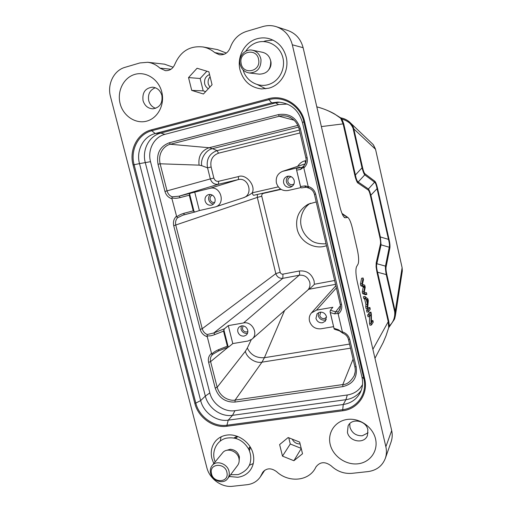 <?xml version="1.0" encoding="UTF-8"?>
<svg xmlns="http://www.w3.org/2000/svg" width="512" height="512" viewBox="0 0 512 512"><rect width="100%" height="100%" fill="white"/><g stroke="black" fill="none" stroke-linecap="round" stroke-linejoin="round"><path stroke-width="0.77" d="M363.078 277.978L361.594 278.246L360.442 283.994L360.845 285.747L363.258 286.758L362.291 292.013L362.675 293.664L365.389 294.694L366.867 294.432L366.477 292.73L364.243 292.198L365.216 287.264L364.749 285.222L362.406 284.23L363.475 279.712L363.078 277.978L361.946 283.718L360.442 283.994M361.946 283.718L362.349 285.472L360.845 285.747M362.349 285.472L364.742 286.49L363.258 286.758M364.742 286.49L363.795 291.744L362.291 292.013M363.795 291.744L364.173 293.395L362.675 293.664M364.173 293.395L366.867 294.432M367.891 299.981L367.514 303.475L366.509 299.123L367.891 299.981L366.752 300.179M364.877 296.448L363.379 296.71L363.795 298.528L364.704 299.168L365.939 304.544L365.722 306.848L366.17 308.787L367.667 308.525L368.301 300.659L367.885 298.842L364.877 296.448L365.299 298.259L363.795 298.528M365.299 298.259L366.195 298.906L364.704 299.168M366.195 298.906L367.437 304.282L365.939 304.544M367.437 304.282L367.219 306.586L365.722 306.848M367.219 306.586L367.667 308.525M369.882 307.501L368.397 307.757L366.547 310.438L366.944 312.141L368.442 311.885L370.266 309.184L369.882 307.501L368.045 310.182L366.547 310.438M368.045 310.182L368.442 311.885M372.877 320.518L371.475 322.746L371.341 313.856L370.944 312.134L369.466 312.384L367.629 315.123L368.006 316.755L369.504 316.499L370.931 314.33L371.059 323.251L369.562 323.501L369.965 325.242L371.462 324.992L373.248 322.125L372.877 320.518L371.45 320.762M370.944 312.134L369.126 314.867L367.629 315.123M369.126 314.867L369.504 316.499M369.472 316.506L369.562 323.501M371.059 323.251L371.462 324.992M326.029 243.789C319.008 244.058 313.85 242.797 310.554 240.013C305.715 236.384 302.637 231.878 301.325 226.49C298.989 218.138 303.174 207.514 310.4 203.238M316.218 201.958L308.307 204.147C298.925 209.696 295.2 217.971 297.126 228.973C299.853 241.779 314.509 250.202 326.477 245.69M268.896 69.613C270.656 67.328 271.334 64.723 270.944 61.798L270.368 59.674M249.28 72.986L259.405 74.157C267.072 73.837 270.848 69.536 270.733 61.267C269.747 56.461 267.027 53.472 262.579 52.307L252.518 50.234C257.133 51.45 259.962 54.56 260.992 59.558C261.133 68.166 257.229 72.646 249.28 72.986C244.237 72.07 241.126 68.928 239.955 63.565C238.483 56.013 245.472 48.525 252.518 50.234M241.088 63.142C242.579 75.315 260.973 71.923 258.662 59.795C257.126 47.488 238.675 51.117 241.088 63.142M326.547 317.248L324.333 318.637C322.035 318.752 320.506 317.722 319.744 315.539L320.736 312.109M247.859 331.533L246.784 331.942C244.621 332.045 243.162 331.04 242.413 328.928L243.072 325.856M318.534 312.64L318.272 315.795C319.322 318.842 321.459 320.282 324.691 320.128L326.291 319.533M241.312 325.901L241.024 329.171C242.067 332.115 244.102 333.523 247.142 333.389L247.507 333.306M319.917 312.186L317.088 313.722L315.942 318.387C317.018 321.53 319.181 322.989 322.432 322.778L325.408 321.094L326.432 316.576C325.35 313.421 323.174 311.955 319.917 312.186M241.491 325.869L239.366 326.842C237.933 328.141 237.427 329.805 237.856 331.834C238.925 334.874 240.992 336.301 244.045 336.102L246.291 335.034C247.648 333.747 248.115 332.115 247.699 330.138C246.624 327.085 244.55 325.658 241.491 325.869M355.187 371.866L354.285 375.52C350.816 381.562 346.989 384.576 342.81 384.557L235.11 400.077L261.984 362.163L264.41 357.69C256.403 358.202 250.707 354.982 247.322 348.026L245.35 351.296C246.771 357.818 255.622 363.61 261.984 362.163L350.509 348.173M297.85 125.402L209.088 147.738L212.518 148.659L298.541 127.072M333.6 326.669L320.909 328.8C315.194 329.165 311.386 326.586 309.491 321.062C308.832 317.965 309.485 315.251 311.43 312.934L316.467 310.144L332.883 307.264L330.4 310.259L330.067 311.475L334.125 328.883L334.573 329.267M232.794 343.578L228.282 325.626L243.552 322.944C252.083 320.992 258.803 333.869 252.019 339.149L248.058 341.018L232.794 343.578L228.819 346.88L227.347 346.189L218.784 349.574C215.802 350.854 213.44 352.352 211.686 354.074L212.384 354.714L213.222 354.01M228.134 346.746L223.904 329.958L224.48 328.742L228.282 325.626M211.686 354.074L207.078 335.962C210.477 335.859 210.854 336.006 214.97 334.534L213.754 332.992L207.245 334.528C204.755 333.523 203.072 331.584 202.214 328.717L175.782 225.158C175.155 222.278 175.731 219.821 177.517 217.786L182.957 215.142M223.904 329.958L223.546 331.117L227.347 346.189M213.184 354.042L218.49 350.97L218.784 349.574M253.76 195.277L280.71 189.146L253.715 195.29C253.178 195.238 252.672 194.426 252.224 192.832C256.09 185.536 245.664 173.331 238.278 176.634C238.63 178.304 238.554 179.309 238.042 179.648L218.394 184.269L218.688 181.267C216.48 181.658 214.874 180.589 213.856 178.074L210.323 178.931C211.77 182.931 214.464 184.71 218.394 184.269L179.053 196.192L172.166 196.794C169.651 195.866 167.949 193.914 167.053 190.938L160.128 163.789C157.421 151.354 166.17 144.909 170.355 144.269L279.258 116.256C281.421 115.558 284.173 115.61 287.52 116.403L288.115 116.595C290.637 117.382 293.05 119.027 295.341 121.523M343.11 333.21L342.765 333.171M342.675 333.12L342.458 332.518L338.336 329.702L339.469 330.842M340.384 307.526L338.925 310.931L338.086 311.846L335.699 311.834L334.605 313.862L330.368 312.576M340.294 304.397L341.549 304.512C342.304 308.454 341.184 311.635 338.182 314.067L342.368 331.866C346.221 333.126 348.685 335.68 349.754 339.533L356.154 366.835C357.542 377.478 353.12 384.064 342.874 386.605L235.008 402.061L235.11 400.077C231.226 401.088 220.531 398.746 217.165 387.29L210.605 361.626L228.307 347.072M235.008 402.061C225.222 402.432 218.618 397.754 215.194 388.032L208.634 362.349L210.611 361.619C210.003 358.861 210.598 356.557 212.384 354.714M213.856 178.074L211.117 167.014L207.565 167.853C205.875 158.746 210.246 153.005 217.088 150.63L212.518 148.659C205.978 149.824 200.256 158.906 201.747 165.69L207.565 167.853L210.317 178.931L164.966 191.443L158.022 164.262C156.237 153.498 160.019 146.33 169.376 142.752L170.381 144.269L209.088 147.738C201.376 150.598 198.042 156.397 199.091 165.139L201.747 165.69M293.978 183.955L292.544 184.666C290.227 184.902 288.685 183.898 287.904 181.638C287.578 179.462 288.397 177.914 290.349 177.005L291.437 176.813M338.086 311.846L337.952 313.363L334.605 313.862M252.019 339.155L308.666 289.318C309.67 288.902 313.92 285.03 314.394 284.256L314.061 280.877C311.578 273.638 306.65 270.342 299.277 270.989L282.97 274.131L282.829 278.342L213.754 332.992L224.48 328.742M207.078 335.962L207.245 334.528M281.056 189.37L263.45 193.37C262.118 193.818 261.555 194.778 261.773 196.237L257.318 197.408L275.821 273.638L280.173 272.256C280.64 273.632 281.574 274.259 282.97 274.131M214.701 202.419L214.56 202.458C212.384 202.675 210.906 201.69 210.131 199.514C209.792 197.446 210.515 195.968 212.288 195.085M207.104 336.672C203.59 335.469 201.293 333.043 200.211 329.395L202.214 328.717L275.821 273.638C277.056 277.005 279.392 278.573 282.829 278.342L299.2 275.226C304.467 274.765 307.987 277.126 309.766 282.291C310.374 285.158 309.792 287.674 308.032 289.843M182.906 215.162L183.827 214.893L184.205 213.216C181.075 214.138 178.579 215.354 176.736 216.864L171.962 198.746C168.416 197.67 166.086 195.238 164.966 191.443M171.962 198.746L171.942 198.042C175.494 198.368 176.141 198.502 180.243 197.574L189.267 195.206L193.222 210.874L184.205 213.216M172.166 196.794L171.942 198.042M169.376 142.752L278.426 114.611C289.331 113.005 296.634 117.69 300.346 128.672L299.168 129.018M300.346 128.672L307.136 157.651C307.93 161.766 306.822 165.19 303.821 167.91L303.782 165.907M338.182 314.067L337.952 313.363M342.368 331.866L342.458 332.518M208.627 362.336C207.834 358.669 208.755 355.725 211.386 353.491M288.64 176.109C286.739 177.574 285.997 179.526 286.419 181.984C287.354 184.826 289.28 186.272 292.205 186.317M302.176 167.347L302.566 167.162M303.59 167.213L300.576 169.472L301.715 167.462L296.877 168.275L296.461 169.427L300.774 187.45L301.446 187.91L306.17 187.251M195.014 211.968L194.061 211.59L189.664 194.138L190.342 193.248L179.053 196.192L180.243 197.574M210.387 194.458C208.87 195.866 208.32 197.658 208.742 199.834C209.523 202.272 211.123 203.674 213.53 204.038M189.664 194.138L189.267 195.206M176.422 216.243C173.83 218.752 172.928 221.907 173.722 225.709L257.318 197.408L257.376 194.458M314.483 194.33L315.686 194.157C314.541 190.202 312.032 187.635 308.179 186.464L303.821 167.91M287.366 104.077L278.586 104.55L275.59 102.861L160.826 133.062C149.056 135.898 141.786 150.022 145.299 162.662L205.338 396.083C208.166 408.006 220.998 417.158 232.518 415.334L345.92 399.693C352.422 398.694 357.517 395.603 361.21 390.419M164.928 134.342C154.016 136.998 147.302 149.946 150.528 161.683L209.824 392.915L205.338 396.083L200.659 400.589L139.501 163.61L134.112 164.73C130.061 150.234 138.317 134.01 151.795 130.739L155.206 133.542L160.826 133.062L164.928 134.342L278.586 104.55M209.824 392.915C212.474 403.974 224.262 412.365 234.963 410.682L232.518 415.334L228.23 420.16L226.931 425.216C213.754 427.251 199.078 416.736 195.814 403.085L200.659 400.589C203.539 412.691 216.557 421.99 228.23 420.16L343.264 404.499C350.899 403.29 356.525 399.405 360.147 392.838C362.605 387.936 363.213 382.675 361.958 377.043L363.872 378.682C367.61 393.331 357.338 408.07 342.714 409.69L343.264 404.499L345.92 399.693L347.296 394.989L234.963 410.682M347.296 394.989C354.125 393.888 359.2 390.426 362.515 384.595M297.658 166.304C299.75 163.232 302.234 161.402 305.114 160.819C305.472 162.541 305.459 163.558 305.069 163.866L282.509 171.366L299.885 167.245L296.877 168.275M287.603 176.243L287.155 176.371C284.333 177.594 283.162 179.789 283.648 182.957C284.755 186.208 286.95 187.642 290.221 187.251L290.925 187.034C293.587 185.754 294.682 183.584 294.208 180.531C293.088 177.267 290.886 175.834 287.603 176.243M308.179 186.464L308.282 187.181C307.053 186.202 305.779 185.805 304.467 185.978L300.595 186.534M308.282 187.181L309.011 188.166M308.71 188.07L306.253 187.245L304.467 185.978M176.736 216.864L177.517 217.786M194.061 211.59L193.222 210.874M208.736 194.541L208.429 194.624C205.715 195.75 204.614 197.875 205.126 200.992C206.227 204.134 208.314 205.523 211.386 205.171L211.866 205.03C214.47 203.866 215.52 201.76 215.021 198.72C213.907 195.565 211.814 194.17 208.736 194.541M190.342 193.248L210.029 188.32C220.73 185.318 226.112 203.987 215.418 206.906L199.366 210.566L194.682 191.917M278.291 186.874L252.224 192.832C249.99 194.707 246.931 196.39 243.046 197.882M279.776 102.157L275.59 102.861L271.629 102.861L269.011 99.654C283.699 95.373 300.518 105.978 303.878 121.869L302.438 122.49C298.605 109.792 290.4 102.982 277.837 102.067L271.629 102.861L155.206 133.542C143.277 136.422 135.923 150.765 139.501 163.61L150.528 161.683M300.89 187.603L287.981 190.522C282.227 191.206 278.374 188.685 276.416 182.97C275.558 177.427 277.587 173.562 282.509 171.366M195.053 211.955L199.366 210.566M206.707 151.84L206.387 152.134M302.438 122.49L361.958 377.043M402.112 267.68L375.501 149.12L373.427 144.877M208.371 88.698C206.528 87.654 205.299 86.035 204.685 83.846C204.019 79.392 205.626 76.294 209.491 74.547M206.88 71.2L200.147 78.502L203.194 90.854L205.658 91.616M272.992 40.102L265.421 40.909L263.61 41.53M257.35 84.576L265.779 88.787M300.115 443.942C296.531 443.981 293.907 442.381 292.243 439.149M301.197 448.365L290.278 444.006L288.742 437.754M250.304 447.123L249.421 450.758M233.965 437.952L237.222 436.301M221.088 436.832L220.218 441.126M249.331 465.312L253.267 463.533M389.44 326.765L389.306 325.888C393.331 322.221 395.13 317.536 394.701 311.834L395.232 311.52L395.386 315.648L402.278 271.251L402.042 268.141L395.232 311.52L386.79 274.31C386.061 271.002 385.83 268.531 386.099 266.906L389.856 247.987C390.163 246.054 389.875 243.11 388.992 239.155L377.574 188.512C376.627 184.41 375.699 181.978 374.79 181.21L364.992 173.811C364.179 173.082 363.379 171.034 362.598 167.674L353.805 128.909L375.315 149.088L373.344 144.781L372.166 143.59M209.824 87.142L208.314 84.077C207.731 81.293 208.326 78.867 210.106 76.794M155.667 108.32C152.16 107.098 149.843 104.544 148.723 100.672C147.686 94.291 149.888 89.984 155.315 87.744M161.862 95.379C160.32 90.419 157.21 87.686 152.538 87.168C145.261 88.077 142.099 92.563 143.046 100.634C144.698 105.805 147.981 108.531 152.896 108.819C159.814 107.642 162.803 103.162 161.862 95.379M268.614 98.714C283.795 94.291 301.152 105.229 304.634 121.651L303.878 121.869L363.872 378.682L364.666 378.739C368.512 393.888 357.914 409.082 342.803 410.752L342.714 409.69L226.931 425.216L226.957 426.24C213.338 428.326 198.221 417.491 194.835 403.392L195.814 403.085L134.112 164.73L133.082 164.966C128.902 149.99 137.402 133.267 151.328 129.869L268.614 98.714L269.011 99.654L151.795 130.739L151.328 129.869M293.888 460.723L282.483 456.122L279.616 444.57L288.166 437.53L299.661 442.099L302.522 453.747L293.888 460.723L301.242 448.531M282.483 456.122L290.278 444.006M197.075 68.25L208.883 71.808L212.058 84.749L203.43 94.003L191.718 90.394L188.538 77.574L197.075 68.25M203.194 90.854L191.718 90.394M200.147 78.502L188.538 77.574M330.182 444.41C327.309 432.582 335.155 421.018 347.373 419.424C359.507 417.754 372.813 426.874 375.539 438.925C378.381 451.014 370.093 462.49 357.914 463.814C345.811 465.222 332.947 456.198 330.182 444.41M347.43 432.294L348.109 425.92C351.648 417.734 366.144 420.474 367.866 429.741L367.405 435.61C364.192 444.301 349.19 441.741 347.43 432.294M120.128 103.642C116.883 91.2 123.558 77.677 134.771 74.406C145.901 71.059 158.65 79.245 161.773 91.949C164.998 104.685 157.907 118.157 146.714 121.139C135.597 124.198 123.264 116.051 120.128 103.642M213.792 463.558L211.949 458.707C210.33 451.878 211.565 445.971 215.648 440.992C218.541 437.722 222.304 435.75 226.931 435.078C237.907 433.414 250.426 442.291 253.082 453.734C254.509 459.821 253.626 465.229 250.432 469.939C247.366 474.138 243.123 476.576 237.715 477.267L229.274 476.499M240.032 69.984C236.653 56.992 244.55 42.144 257.005 38.765C261.05 37.632 265.056 37.587 269.018 38.63C277.888 41.376 283.61 47.514 286.195 57.03C289.555 70.355 281.158 85.152 268.742 88.205L261.619 88.934C250.605 87.629 243.411 81.312 240.032 69.984M343.699 216.717L345.28 217.766L344.691 217.67C343.021 216.48 341.402 212.755 339.853 206.477L303.123 47.699L292.326 44.8C289.926 35.757 284.589 29.722 276.314 26.701C271.936 25.299 267.488 25.242 262.963 26.528L246.451 31.411C238.611 34.029 233.21 39.443 230.253 47.648C228.109 52.858 224.486 55.219 219.392 54.752L214.771 52.602C211.174 49.626 207.232 47.744 202.938 46.963C189.882 45.549 180.531 51.296 174.88 64.205C172.954 68.672 169.786 70.829 165.389 70.662L159.904 68.128C156.275 64.787 152.186 62.842 147.642 62.291L139.878 62.944L124.986 67.347C113.824 70.432 107.072 84.288 110.49 96.614L206.874 467.757C209.581 478.88 221.619 487.654 232.499 486.291L247.174 484.698C252.813 483.968 257.178 481.382 260.275 476.96L262.79 472.211C266.598 467.923 271.194 467.731 276.582 471.648C288.627 482.982 308.659 481.286 315.43 467.987L315.955 466.957C320.026 461.677 325.107 461.325 331.213 465.882C337.19 471.456 344.09 473.939 351.904 473.344L368.077 471.59C376.563 470.381 382.31 465.984 385.306 458.406C386.579 454.682 386.765 450.797 385.869 446.746L391.686 430.586L357.274 281.811C355.725 274.413 355.488 269.363 356.57 266.662L358.016 264.198C359.046 261.568 358.81 256.704 357.312 249.613L352.365 228.115C350.906 222.144 349.37 218.566 347.75 217.389L341.984 213.427M226.342 53.069L217.766 49.702M173.158 67.245L164.678 64.237M368.096 432.813L362.285 435.77C356.064 435.917 351.949 433.062 349.939 427.206L349.779 423.616M235.29 438.246L235.552 436.915M341.536 118.074L343.706 123.75L343.104 123.878L340.461 117.702M340.563 117.773L335.45 114.586L342.157 119.258C344.486 119.782 346.707 120.845 348.813 122.445C350.528 123.347 353.203 127.795 353.216 129.037L353.805 128.909C353.536 127.238 352.454 125.28 350.56 123.034L350.438 122.899C348.448 120.73 345.6 119.149 341.888 118.15M362.598 167.674L362.022 167.84L353.216 129.037M364.992 173.811L364.762 174.854C363.968 173.926 363.053 171.584 362.022 167.84L355.398 174.995C356.173 179.034 357.107 181.363 358.202 181.984L368.403 188.986C369.139 189.818 369.984 191.968 370.944 195.456L380.346 236.947L381.062 244.832L376.832 263.712C376.294 265.498 376.544 268.333 377.574 272.211L388.781 321.363L389.306 325.888L388.698 327.501L388.243 321.683L372.89 349.318M374.79 181.21L374.586 182.208C375.52 182.784 376.346 184.941 377.062 188.685L370.413 195.642L379.821 237.171L380.346 236.947L388.486 239.386C389.44 243.014 389.69 245.626 389.254 247.226L381.062 244.832L380.454 244.07L376.186 262.925L376.832 263.712L385.459 266.125L389.248 247.232L389.856 247.987M377.574 188.512L377.056 188.685L388.486 239.386L388.992 239.155M386.099 266.912L385.459 266.138M386.79 274.31L386.246 274.586C385.574 270.822 385.312 268.006 385.459 266.125M395.386 315.648L394.726 318.509M388.659 327.757L385.99 335.891M303.123 47.699C300.838 39.123 295.763 33.395 287.891 30.515M292.326 44.8L385.869 446.746M391.136 441.747C392.358 438.17 392.544 434.451 391.686 430.586M335.45 114.586C329.05 111.034 325.35 109.184 316.806 106.848M374.963 358.291L383.085 342.726L386.067 335.667M345.28 217.766L347.75 217.389M321.37 126.586L343.104 123.878L354.81 175.174L355.398 174.995L343.706 123.75M354.81 175.174C355.341 177.997 357.184 183.104 357.971 183.034L358.189 181.978M357.971 183.034L368.186 189.984L368.403 188.986L374.573 182.202L364.762 174.854L358.202 181.984M368.186 189.984C368.928 190.579 369.67 192.467 370.413 195.642M379.827 237.171C380.518 240.333 380.73 242.63 380.454 244.07M376.186 262.925L376.077 266.848L377.018 272.493L377.562 272.211L386.246 274.586L394.701 311.834M239.168 460.589L239.424 456.902C238.016 452.23 234.957 449.69 230.246 449.261L226.784 450.298M227.674 478.618L237.606 465.395C238.944 463.558 239.418 461.408 239.034 458.963C238.029 451.155 226.829 447.059 222.566 452.87L212.115 465.6C216.499 459.616 228.077 463.91 229.133 471.981C229.536 474.509 229.05 476.723 227.674 478.618C223.405 484.947 211.539 480.704 210.464 472.531C210.029 469.856 210.579 467.546 212.115 465.6M211.405 473.235C212.806 483.36 229.12 482.963 226.989 472.774C225.555 462.541 209.19 463.104 211.405 473.235M250.074 448.934L248.858 449.485M364.435 286.387L362.95 286.656M364.614 287.168L363.13 287.443M367.379 299.776L366.688 299.898M349.549 344.083L264.41 357.69L284.557 310.573M251.232 339.75L247.322 348.026M214.97 334.534L223.546 331.117M158.022 164.262L160.134 163.789L199.091 165.139M294.074 120.205L279.258 116.256L278.432 114.611M330.4 310.259L335.699 311.834L340.448 305.677M334.099 328.358L338.336 329.702M353.075 359.123L342.81 384.557L342.874 386.605M245.35 351.296L217.158 387.29L215.194 388.032M211.117 167.014C209.984 160.109 212.448 155.501 218.509 153.197L217.088 150.63L299.366 130.093M336.378 287.91L316.467 310.144M335.546 284.358L308.666 289.318M243.552 322.944L299.2 275.226C299.699 274.547 299.725 273.133 299.277 270.989M307.136 157.651L305.894 157.939L299.117 129.024C297.376 122.624 293.517 118.419 287.52 116.41M349.754 339.533L348.461 339.411C347.654 336.48 345.798 334.419 342.899 333.222M356.154 366.835L354.861 366.56M218.509 153.197L300.038 132.947M305.229 163.834L283.366 171.123M306.106 160.582L305.114 160.819M300.576 169.472L296.717 170.099M315.686 194.157L341.549 304.512M334.637 280.493L314.394 284.256M200.211 329.395L173.728 225.722M280.173 272.256L261.773 196.237M238.278 176.634L218.694 181.267M215.418 206.906L243.238 197.818C253.818 194.938 248.614 176.659 238.042 179.648L210.029 188.32M183.859 214.886L194.925 211.994M304.634 121.651L364.666 378.739M342.803 410.752L226.957 426.24M194.835 403.392L133.082 164.966M214.771 52.602L224.256 54.227M159.904 68.128L170.982 69.235M263.757 471.059L262.022 473.651M388.781 321.363L388.243 321.683L377.018 272.493M342.214 213.971L347.194 217.299M245.715 51.264C248.115 47.526 251.302 44.8 255.283 43.078C265.619 38.598 278.387 44.525 282.24 55.597C286.259 66.592 280.563 79.846 270.182 83.93C259.411 88.557 246.17 81.613 243.091 69.894M228.71 346.912L218.528 350.95M342.669 333.101L339.488 330.848M334.106 328.819L330.112 311.898M339.149 330.739L334.509 329.254M311.43 312.928L335.866 285.728M305.894 157.939C306.509 161.056 305.779 163.731 303.712 165.958M308.89 188.147C311.757 189.242 313.606 191.315 314.438 194.362L340.262 304.474C340.768 306.906 340.326 309.056 338.931 310.931M354.31 375.526C355.373 372.71 355.546 369.754 354.835 366.662L348.454 339.418M303.61 166.074L302.234 167.328M300.634 187.13L296.474 169.51M194.944 211.987L182.886 215.168M402.125 267.706L375.507 149.114M402.118 267.731L402.317 270.835M202.995 46.944L217.773 49.651M147.622 62.266L164.685 64.192M264.794 470.208L260.301 476.941M316.218 466.502L315.437 467.968M350.438 122.899C347.91 120.41 345.011 118.797 341.734 118.067L340.557 117.766M373.018 144.397L350.566 123.027M386.029 335.808L388.659 327.77L394.477 319.213L395.373 315.693M287.891 30.496L276.563 26.784M391.155 441.747L385.325 458.413M335.123 114.285C330.829 111.674 323.296 108.474 317.171 106.938M386.035 335.782L383.098 342.733M344.358 217.44L344.678 217.658M248.512 448.794L250.067 446.733M215.168 461.882C211.021 452.25 216.352 440.486 226.195 438.208C235.686 436.602 243.13 440.141 248.525 448.826C250.893 453.664 251.392 458.566 250.016 463.533C249.082 466.496 246.502 471.354 238.176 474.592L230.579 474.758M236.013 438.445L237.638 436.454"/></g></svg>
